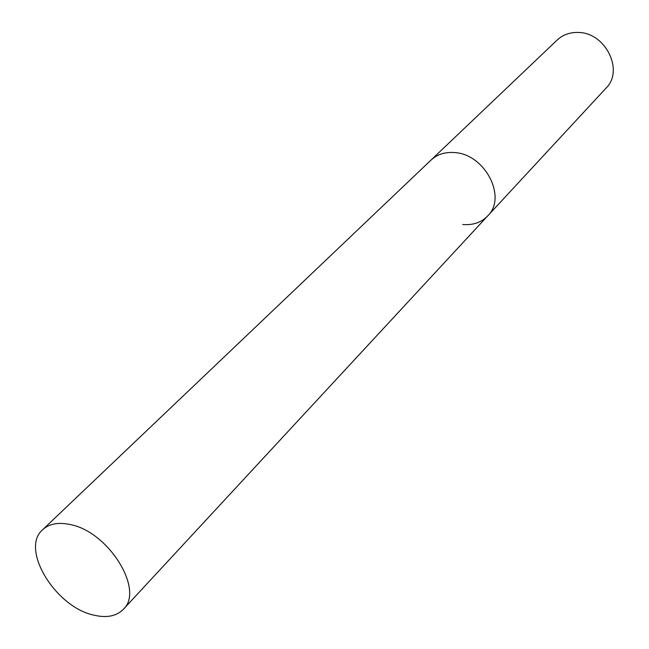 <?xml version="1.0" encoding="UTF-8"?>
<svg xmlns="http://www.w3.org/2000/svg" width="649" height="649" viewBox="0 0 649 649"><rect width="100%" height="100%" fill="white"/><g stroke="black" fill="none" stroke-linecap="round" stroke-linejoin="round"><path stroke-width="0.97" d="M462.737 224.489C472.951 225.381 481.274 222.526 487.707 215.906L606.028 88.159C624.322 70.571 605.476 32.377 578.154 32.474C569.854 32.247 562.87 34.754 557.207 39.995L42.647 529.714C19.884 548.876 55.384 607.091 93.805 615.13C106.631 618.173 116.471 616.234 123.342 609.322C144.768 590.055 108.269 531.247 69.849 524.473C58.159 522.064 49.089 523.808 42.647 529.714M454.105 152.547C444.816 151.939 437.142 154.43 431.074 160.035C437.142 154.43 444.816 151.939 454.105 152.547C484.657 153.61 507.421 197.191 487.707 215.906C507.421 197.191 484.657 153.61 454.105 152.547M487.707 215.906L123.342 609.322"/></g></svg>
